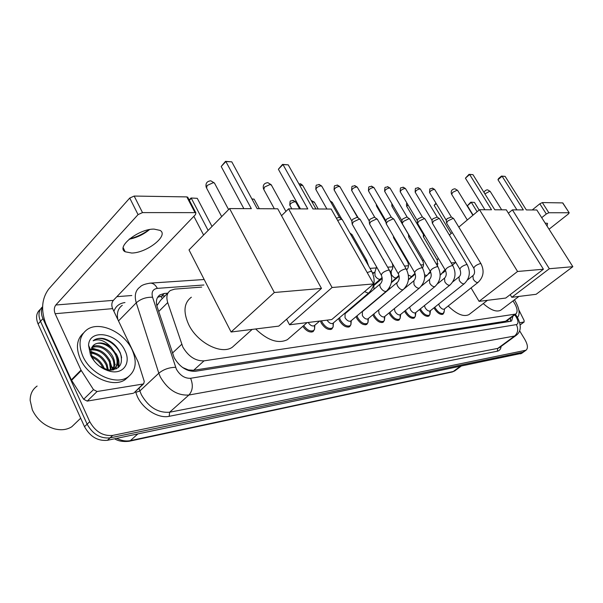 <?xml version="1.0" encoding="UTF-8"?>
<svg xmlns="http://www.w3.org/2000/svg" width="603" height="603" viewBox="0 0 603 603"><rect width="100%" height="100%" fill="white"/><g stroke="black" fill="none" stroke-linecap="round" stroke-linejoin="round"><path stroke-width="0.9" d="M333.09 326.992L331.763 329.11C328.213 330.278 324.723 328.281 321.293 323.125L320.389 320.969M350.878 324.731L349.619 326.72C346.228 327.813 342.858 325.854 339.497 320.826L338.539 318.55M367.943 322.552L366.76 324.422C363.511 325.462 360.24 323.525 356.953 318.625L356.072 316.62M384.33 320.457L383.214 322.213C380.101 323.193 376.935 321.293 373.709 316.507L372.903 314.751M400.083 318.437L399.028 320.095C396.043 321.022 392.975 319.145 389.809 314.48L389.071 312.934M415.241 316.485L414.238 318.052C411.374 318.927 408.389 317.088 405.291 312.52L404.628 311.178M429.826 314.6L428.884 316.085C426.125 316.922 423.231 315.105 420.185 310.643L419.59 309.475M443.876 312.784L442.986 314.193C440.333 314.985 437.514 313.198 434.529 308.834L434.002 307.824M201.711 287.103L174.674 289.123L170.423 290.465C166.933 292.96 166.029 296.993 167.717 302.578L182.86 347.087C188.438 356.516 195.493 361.107 204.025 360.858L515.731 314.065C518.143 311.713 517.314 307.462 513.243 301.312L512.972 300.935M187.028 370.008L188.422 369.956L182.558 367.483M168.214 292.666L160.624 300.264L156.863 305.744M188.422 369.956L193.676 370.272L505.6 321.218L507.078 320.547M362.953 297.852L362.388 299.058M361.792 299.57L360.511 299.925M369.33 293.179L369.021 292.711M314.547 329.336L313.13 331.612C309.769 332.848 306.324 331.1 302.789 326.344M167.679 293.209L164.302 293.473L159.983 294.852C156.494 297.354 155.566 301.379 157.21 306.919L174.154 357.654C179.694 367.076 186.757 371.629 195.327 371.297L510.537 321.324L511.623 320.932L512.912 316.183M519.598 330.776L524.836 339.436C527.791 344.72 528.198 348.308 526.042 350.215L112.708 435.419C103.038 436.293 95.387 431.71 89.757 421.67L42.941 318.64C41.012 314.208 40.891 310.311 42.579 306.965M116.876 296.676L131.793 295.515M521.731 353.313L107.387 440.311C97.716 441.215 90.088 436.67 84.503 426.668L38.087 323.984L40.507 321.316C37.951 315.083 38.645 310.228 42.587 306.754C38.645 310.228 37.951 315.083 40.507 321.316L87.126 424.173L40.507 321.316L42.941 318.64M107.387 440.311L110.04 437.868C100.369 438.758 92.734 434.198 87.126 424.173C92.734 434.198 100.369 438.758 110.04 437.868L522.854 352.212L110.04 437.868L112.708 435.419M524.015 351.67L522.854 352.212L524.015 351.67M510.53 317.962L510.334 321.354M157.617 297.317L161.717 296.058L165.094 295.787M116.485 368.848L116.032 367.001M115.248 364.725L114.706 363.451M38.087 323.984C35.502 317.638 36.263 312.738 40.378 309.279M154.029 229.102C138.78 228.741 115.693 247.042 125.168 251.768L131.665 253.034C146.868 252.996 169.194 235.389 160.081 230.399L154.029 229.102M134.213 392.666L143.001 384.036L97.068 391.513L87.216 401.108L83.651 399.261L71.32 379.882L45.851 323.849C40.793 310.364 41.69 298.824 48.557 289.221L129.735 198.048L134.168 196.058L142.496 212.603L138.049 214.615L55.823 305.005C54.082 307.402 53.848 310.311 55.137 313.718L81.013 370.099L93.488 389.636L97.068 391.513M133.142 393.299L87.216 401.108M129.449 238.961C136.632 237.069 143.19 233.964 149.122 229.66M143.001 384.036L143.672 383.787L144.275 381.48L138.155 362.034L112.618 308.638C111.351 305.404 111.593 302.638 113.349 300.354L195.538 214.532L195.869 212.821L195.018 212.625L186.824 196.902L134.168 196.058M186.824 196.902L187.985 197.701M195.018 212.625L142.496 212.603M149.529 229.577C143.589 234.469 136.791 237.688 129.125 239.233M75.797 422.899L71.825 426.72C67.016 429.818 61.212 430.519 54.398 428.831C44.313 425.763 36.964 419.462 32.351 409.934L30.15 400.415C30.158 394.121 32.487 389.334 37.122 386.048M112.497 367.144L113.198 368.757M113.462 369.443L113.62 369.873M132.155 349.846C137.318 361.815 135.886 370.883 127.859 377.071C115.972 385.769 90.623 374.373 82.837 356.207C77.975 344.26 79.445 335.358 87.254 329.487C99.623 320.698 124.308 332.253 132.155 349.846M128.793 376.415L125.205 379.611C113.304 388.324 87.993 376.988 80.244 358.853C75.661 347.803 76.702 339.233 83.357 333.142M99.54 366.247L107.696 369.843C119.409 370.295 123.615 364.687 120.336 353.004C116.884 345.632 111.434 340.846 103.98 338.63C100.083 337.899 96.766 338.396 94.053 340.115L93.111 340.816C98.952 338.358 105.065 340.605 111.465 347.539C105.261 342.783 99.631 341.743 94.565 344.426L93.239 345.519M94.641 361.589L92.169 357.579L90.834 350.554L92.674 346.175L94.565 344.426M90.525 355.212L88.551 345.315C89.342 328.213 117.495 332.954 125.032 350.765C131.122 362.682 123.66 374.199 110.877 371.486C101.847 369.33 95.063 363.903 90.525 355.212M112.784 369.684C114.306 366.413 114.269 362.818 112.655 358.883C107.01 348.926 100.045 345.135 91.754 347.509M113.304 369.405C115.113 366.066 115.165 362.297 113.462 358.092C109.889 348.994 97.995 342.903 92.071 346.981M110.485 370.152L109.46 362.056C104.945 353.479 98.764 349.439 90.925 349.928M111.103 370.159L110.259 361.265C105.472 352.34 99.08 348.338 91.068 349.273M90.367 349.499L89.515 349.868M107.5 370.581L106.279 365.199C102.796 358.129 97.648 354.067 90.842 353.011M108.299 369.956L107.07 364.416C103.332 356.953 97.905 352.868 90.782 352.16M103.256 368.674L103.121 368.335C100.769 363.157 97.075 359.471 92.025 357.262M91.92 357.225L91.468 357.051M104.538 369.345L103.904 367.551C101.236 361.823 97.113 357.978 91.543 356.019M112.791 370.023L113.04 369.858C117.216 366.639 118.158 361.921 115.874 355.702C112.294 346.582 100.369 340.469 94.46 344.539M108.171 370.8L109.354 370.702M111.721 370.129L113.854 369.059C118.03 365.84 118.972 361.122 116.688 354.903L111.465 347.539M108.291 370.8L108.306 370.159M94.332 357.172L91.445 355.732M97.181 353.848L90.774 351.421M112.618 369.76L109.437 359.554M100.06 350.524L91.55 347.931M118.542 367.385C119.643 362.9 118.844 358.355 116.153 353.742M118.15 367.732L117.773 358.619M121.618 357.835C119.786 345.346 102.359 334.198 94.008 340.16L93.111 340.816M235.577 344.313L232.351 347.215C221.52 355.069 197.271 342.805 188.664 324.52C183.026 311.917 183.923 302.812 191.347 297.219M257.195 208.698L231.786 161.845L225.861 161.536L251.338 208.668L229.577 208.57L274.335 292.5L321.474 288.43L277.742 208.789L257.195 208.698M231.786 161.845L225.492 161.355L225.861 161.536L221.188 166.503L243.853 208.638M321.474 288.43L278.79 326.11L231.092 332.004L189.01 249.921L229.577 208.57M231.092 332.004L274.335 292.5M225.492 161.355L221.188 166.503M203.603 235.042L193.857 216.289M208.125 230.436L191.309 198.244L189.357 200.324M189.169 199.962L191.008 198.01L197.264 198.327L212.015 226.472M197.264 198.327L191.008 198.01M289.847 337.544L287.375 339.685C278.269 344.034 267.687 340.461 255.634 328.967M312.972 208.955L288.234 164.853L282.988 164.574L307.794 208.924L288.588 208.842L332.08 287.51L373.619 283.915L331.168 209.037L312.972 208.955M288.234 164.853L282.543 164.4L282.988 164.574L278.375 169.232L300.452 208.894M281.526 215.693L288.588 208.842M373.619 283.915L331.756 319.56L289.546 324.776L332.08 287.51M286.591 319.228L289.546 324.776M282.543 164.4L278.375 169.232M251.896 198.915L254.127 199.163L259.313 208.706M254.127 199.163L252.009 199.133M469.782 313.975L468.9 314.653C463.594 317.11 456.682 314.231 448.165 306M494.777 209.784L472.963 174.666L469.639 174.493L491.52 209.769L479.513 209.716L517.562 271.471L543.416 269.232L506.286 209.836L494.777 209.784M472.963 174.666L469.036 174.342L469.639 174.493L465.41 178.171L484.918 209.738M449.371 235.042L452.333 232.554M458.815 227.105L479.513 209.716M543.416 269.232L505.721 298.055L479.084 301.349L517.562 271.471M471.056 287.917L479.084 301.349M469.036 174.342L465.41 178.171M451.119 233.572L434.16 205.397L435.961 203.158M436.225 203.595L434.16 205.397M501.432 309.693L500.716 310.236C496.45 312.331 490.623 310.108 483.252 303.565M526.321 209.927L505.126 176.377L502.095 176.219L523.351 209.912L512.414 209.867L549.325 268.727L572.85 266.692L536.821 209.98L526.321 209.927M505.126 176.377L501.477 176.076L502.095 176.219L497.965 179.732L516.922 209.889M508.374 213.183L512.414 209.867M572.85 266.692L536.105 294.302L511.819 297.302L549.325 268.727M510.191 294.633L511.819 297.302M501.477 176.076L498.583 178.533L497.965 179.732M473.121 215.083L467.393 205.729L470.777 202.186L474.448 202.404L479.144 210.025M477.109 211.728L471.35 202.359L467.393 205.729M474.448 202.404L470.777 202.186M314.54 325.454L314.178 325.763C312.166 326.449 310.161 325.356 308.171 322.477M314.502 325.484L314.562 329.298L313.47 330.61C310.274 331.778 307.017 330.09 303.701 325.552M333.173 323.102L332.848 323.374C330.919 324.03 328.982 322.952 327.037 320.14M333.067 323.185L333.127 326.901L332.102 328.13C328.786 329.223 325.514 327.346 322.296 322.515L321.542 320.819M337.62 220.419L341.275 219.243L342.481 219.974M336.376 218.218L338.939 217.419L339.745 217.721M351.029 320.841L350.735 321.09C348.828 321.701 346.929 320.592 345.037 317.766L345.059 313.741L380.207 283.968M350.863 320.984L350.931 324.61L349.966 325.756C346.793 326.788 343.627 324.942 340.476 320.231L339.481 317.751M352.175 224.271L353.358 221.904L359.26 219.115L360.39 219.786M352.107 223.592L351.843 221.052L352.687 219.334L356.953 217.329L357.7 217.6M368.169 318.67L367.898 318.897C366.074 319.469 364.235 318.384 362.38 315.625L362.35 311.683L397.241 282.453M367.936 318.866L368.011 322.401L367.106 323.479C364.069 324.452 361.001 322.635 357.918 318.037L356.991 315.851M369.533 224.052L370.739 221.723L376.506 218.987L377.561 219.613M369.466 223.427L369.187 220.894L370.061 219.206L374.222 217.238L374.923 217.495M384.624 316.59L384.375 316.786C382.626 317.336 380.847 316.258 379.031 313.568L378.616 310.01M384.33 316.816L384.42 320.276L383.568 321.286C380.651 322.206 377.682 320.419 374.659 315.934L373.8 314.005M386.191 223.841L387.428 221.542L393.058 218.866L394.045 219.439M386.124 223.268L385.837 220.743L386.727 219.077L390.789 217.148L391.445 217.389M400.43 314.578L400.211 314.766C398.53 315.279 396.804 314.223 395.025 311.593L394.339 308.615M400.083 314.834L400.188 318.233L399.382 319.183C396.586 320.05 393.706 318.294 390.744 313.914L389.953 312.218M402.186 223.645L403.445 221.376L408.947 218.746L409.874 219.281M402.118 223.102L401.824 220.6L402.736 218.957L406.701 217.065L407.311 217.284M415.64 312.648L415.437 312.814C413.824 313.304 412.15 312.264 410.402 309.693L409.656 307.1M415.233 312.919L415.354 316.258L414.593 317.155C411.909 317.977 409.113 316.251 406.203 311.97L405.487 310.477M417.555 223.449L418.836 221.211L424.218 218.64L425.085 219.138M417.495 222.952L417.193 220.464L418.113 218.844L421.994 216.99L422.567 217.193M430.278 310.794L430.09 310.937C428.545 311.404 426.916 310.379 425.198 307.869L424.437 305.578M429.811 311.065L429.947 314.367L429.238 315.211C426.653 315.987 423.939 314.284 421.082 310.1L420.434 308.796M432.343 223.261L433.647 221.052L438.909 218.527L439.723 218.995M432.283 222.801L431.974 220.329L432.916 218.731L437.243 217.103M444.373 309L444.2 309.135C442.715 309.573 441.132 308.563 439.451 306.105L438.698 304.078M444.238 311.08L443.341 313.326C440.853 314.073 438.215 312.392 435.411 308.299L434.831 307.161M473.679 267.981L446.574 223.08L447.893 220.902L453.049 218.429L453.818 218.859M446.522 222.65L446.205 220.201L447.155 218.625L451.376 217.012M350.66 234.348L352.227 234.951M362.855 297.942L361.89 298.749M368.501 233.904L369.172 234.477M373.928 289.289L373.822 285.581L382.249 278.42M370.167 292.47L369.827 291.942M390.126 288.415L389.553 287.45M393.571 237.808L393.774 236.76M408.781 237.348L409.392 235.818M408.728 236.873L408.389 234.1M423.427 236.904L424.459 234.997M423.366 236.466L423.351 233.135M547.094 226.14L547.532 223.336L545.172 223.118M520.185 324.844L524.007 322.017L519.756 322.711M532.23 209.957L539.821 203.806L542.338 202.578L548.836 212.753L546.31 213.99L541.713 217.668M549.047 229.215L568.403 213.952L569.194 212.806L562.637 202.902L542.338 202.578M568.998 212.761L548.836 212.753M524.007 322.017L524.12 320.502L518.829 309.889M514.457 299.812L514.894 300.513C519.447 308.45 520.306 314.08 517.472 317.412M172.428 353.094L181.714 344.336M188.189 369.993L188.453 370.551M507.651 320.118L508.216 319.696M160.684 296.194L162.365 298.515M157.323 304.44L156.592 304.485M507.568 320.17L508.344 321.67M193.676 370.272L204.025 360.858M158.717 311.495L167.717 302.578M505.6 321.218L514.638 314.457M203.874 284.993L157.353 288.37C152.823 289.093 151.225 292.048 152.559 297.256L176.362 369.172C180.078 375.503 184.827 378.541 190.601 378.285L516.364 324.61C518.58 323.773 518.527 321.241 516.221 317.005L514.721 314.826M516.439 335.17L514.608 336.029L188.89 395.033C177.29 395.726 167.762 389.696 160.315 376.943L158.815 373.212L139.873 390.94L141.321 394.626C148.579 407.221 158.016 413.085 169.616 412.226L497.769 348.391L499.585 347.539M501.123 346.408C500.822 349.107 499.563 350.705 497.347 351.202L169.209 416.311L169.616 412.226L188.89 395.033C192.764 390.661 193.329 385.076 190.601 378.285M516.243 315.542L515.429 315.806M169.209 416.311C158.566 418.768 143.099 409.301 137.348 396.555L135.449 391.505M113.907 311.336C115.648 306.279 119.341 303.347 124.972 302.548M89.757 421.67L84.503 426.668M525.145 350.569L520.57 353.855M175.609 367.31C169.157 367.415 163.556 369.383 158.815 373.212L136.255 302.812L118.497 320.924M152.559 297.256C146.205 297.038 140.77 298.892 136.255 302.812C134.183 295.576 135.449 290.307 140.054 286.998C141.577 285.174 145.074 283.877 150.531 283.116L149.755 283.161M122.288 305.314C118.015 308.367 116.537 313.13 117.864 319.605M139.014 388.159L139.873 390.94L135.728 392.402M516.364 324.61C518.572 329.132 517.985 332.939 514.608 336.029L497.769 348.391L497.347 351.202M390.488 271.418L390.028 271.448M374.207 272.601L372.435 272.729M157.353 288.37C155.589 285.023 153.313 283.267 150.531 283.116L204.176 279.506M161.717 296.058L164.302 293.473M129.306 441.23L451.994 372.043L455.22 370.559M116.681 438.366C121.497 440.733 126.065 441.486 130.376 440.62L128.982 441.298C122.982 441.916 118.196 441.079 114.623 438.796M137.816 433.941L130.376 440.62L453.245 371.508L459.961 366.541M113.349 300.354L55.823 305.005M112.618 308.638L55.137 313.718M71.32 379.882L81.013 370.099M138.049 214.615L129.735 198.048M81.269 370.574L71.576 380.35M83.651 399.261L93.488 389.636M214.864 183.809L214.449 183.033L213.243 182.701L207.115 185.475L206.595 188.098L221.685 216.62M271.546 185.355L270.212 184.458L264.498 187.073L263.828 189.576L274.35 208.774M457.767 190.623L457.119 190.231L452.725 192.327L451.685 194.377L467.302 219.974M490.299 191.566L489.749 191.241L484.902 193.887M299.94 185.724L302.005 185.234L302.977 185.875M299.827 183.825L302.005 185.234M326.901 209.015L316.017 189.772C315.904 187.963 317.562 186.651 321 185.83L321.904 186.417M318.836 184.443L321 185.83M367.197 272.594L370.868 271.305L372.006 271.885M369.059 292.674L368.214 293.148L364.589 291.611M351.76 220.819L334.296 190.262C334.22 188.498 335.856 187.209 339.195 186.395L340.047 186.938M337.054 185.038L339.195 186.395M386.644 291L385.867 291.43C384.005 291.49 382.249 290.254 380.606 287.737C379.596 285.799 379.558 284.458 380.493 283.719C382.43 281.548 382.732 278.744 381.382 275.292C381.526 273.212 383.907 271.463 388.52 270.054L389.583 270.589M369.111 220.683L351.82 190.729C351.79 189.01 353.403 187.744 356.652 186.938L357.443 187.443M354.534 185.611L356.652 186.938M403.49 289.402L402.781 289.794C400.995 289.839 399.292 288.633 397.671 286.169C396.661 284.262 396.608 282.95 397.513 282.234C399.442 280.109 399.744 277.357 398.41 273.996C398.606 271.961 400.942 270.25 405.442 268.855L406.43 269.353M385.769 220.555L368.652 191.181C368.652 189.5 370.242 188.257 373.415 187.458L374.154 187.925M371.312 186.154L373.415 187.458M419.658 287.857L419.002 288.219C417.284 288.264 415.625 287.081 414.035 284.669L413.824 280.81C415.753 278.722 416.055 276.031 414.736 272.752C414.977 270.762 417.284 269.074 421.663 267.709L422.59 268.169M401.764 220.427L384.812 191.618C384.857 189.975 386.425 188.754 389.515 187.955L390.209 188.4M387.428 186.681L389.515 187.955M435.17 286.38L434.567 286.704C432.916 286.749 431.303 285.588 429.735 283.222L429.487 279.445C431.409 277.388 431.71 274.757 430.399 271.554C430.685 269.601 432.962 267.951 437.228 266.601L438.095 267.031M417.133 220.299L400.362 192.033C400.437 190.427 401.982 189.229 404.997 188.438L405.646 188.845M402.932 187.186L404.997 188.438M450.079 284.955L449.521 285.257C447.931 285.294 446.363 284.156 444.818 281.835L444.532 278.126C446.439 276.114 446.748 273.536 445.451 270.408C445.775 268.493 448.021 266.873 452.175 265.546L452.996 265.938M431.921 220.178L415.316 192.432C415.422 190.857 416.944 189.681 419.892 188.905L420.502 189.282M417.849 187.676L419.892 188.905M464.416 283.583L463.895 283.855C462.365 283.892 460.835 282.777 459.313 280.501L458.989 276.867C460.828 275.428 461.137 272.903 459.916 269.3C460.285 267.43 462.493 265.84 466.549 264.529L467.317 264.89M446.152 220.065L429.72 192.817C429.856 191.279 431.364 190.126 434.235 189.35L434.808 189.704M432.208 188.144L434.235 189.35M478.209 282.257L477.727 282.513C476.249 282.543 474.765 281.45 473.265 279.219L472.903 275.654C474.734 274.237 475.043 271.765 473.837 268.237C474.237 266.405 476.415 264.838 480.372 263.549L481.096 263.888M291.829 208.857L290.02 205.585C289.877 203.829 291.52 202.533 294.95 201.704L295.922 202.314M292.779 200.302L294.95 201.704M312.166 202.239L313.65 201.937L314.555 202.502M311.495 200.565L313.65 201.937M330.896 202.239L332.426 202.683M330.143 200.912L331.582 202.163M365.222 259.968L366.76 260.488M380.787 278.872L380.026 279.287C378.247 279.317 376.581 278.141 375.021 275.752L374.908 271.998L376.574 266.873M348.911 202.382L349.597 202.864M382.905 258.966L383.553 259.486M369.194 220.917L360.511 205.781M396.917 277.591L396.216 277.968C394.498 277.998 392.877 276.837 391.347 274.501L391.189 270.822C392.975 268.863 393.292 266.3 392.138 263.127M386.026 222.394L376.664 206.324L376.83 205.216M406.678 269.805L406.829 269.684C408.661 267.672 408.955 265.101 407.703 261.981L407.816 260.873M412.422 276.355L411.766 276.702L408.367 275.043M408.374 234.266L392.033 206.452L392.636 204.907M422.492 267.913C423.796 265.757 423.879 263.466 422.756 261.054L423.298 259.478M427.339 275.164L426.728 275.488L424.64 274.855M423.02 233.881L406.837 206.58L407.877 204.696M437.484 265.991L437.243 260.157L438.223 258.212M441.69 274.011L440.175 274.214M546.31 213.99L539.821 203.806M510.123 318.263L510.666 319.477M506.724 320.811L515.731 314.065M499.759 347.411L515.964 335.524C521.203 331.695 521.633 325.545 517.261 317.065L515.377 314.336M526.042 350.215L521.467 353.501M455.453 262.622L451.187 262.908M438.027 263.79L436.255 263.91M423.547 264.762L420.706 264.951M408.502 265.772L404.515 266.044M392.862 266.827L387.623 267.182M376.589 267.92L370.001 268.365M157.752 297.098L159.983 294.852M460.911 366.338L454.737 370.913L452.258 371.991M123.216 247.795L125.168 251.768M195.869 212.821L187.684 197.113M143.672 383.787L133.813 393.043M80.674 418.203L71.825 426.72M127.859 377.071L125.205 379.611M90.834 350.554L88.551 345.315M113.854 369.059L113.04 369.858M107.696 369.843L110.877 371.486M252.152 329.404L232.351 347.215M228.59 209.58L214.449 183.033L210.831 180.81C206.942 181.194 205.389 183.35 206.173 187.269M307.108 322.605L287.375 339.685M285.928 211.427L271.207 184.737L267.845 182.671C264.091 183.078 262.644 185.159 263.481 188.92M487.458 300.309L468.9 314.653M455.77 262.365L452.469 265.056M445.594 270.679L442.79 272.971M472.88 215.286L457.609 190.367L454.994 188.799C451.768 189.214 450.614 190.985 451.526 194.121M518.927 296.42L500.716 310.236M501.681 209.814L490.171 191.362L487.669 189.87L486.636 189.937L485.098 190.706L484.021 192.463M298.937 183.938L300.106 183.84C300.377 183.561 301.251 184.096 302.729 185.438L315.949 208.962M314.178 325.763L319.665 321.052M314.819 325.213L314.562 329.298M313.47 330.61L311.743 332.087M315.791 189.35C316.191 183.124 315.874 185.98 319.115 184.458L321.678 186.018L339.602 217.577M332.848 323.374L368.735 292.952C374.689 286.855 375.692 279.686 371.75 271.44L342.187 219.462M333.436 322.876L333.127 326.901M332.102 328.13L330.414 329.562M339.429 217.487L341.954 219.341M334.077 189.877C334.431 183.757 334.13 186.561 337.333 185.053L339.828 186.568L357.571 217.472M350.735 321.09L386.35 291.249C392.236 285.279 393.239 278.254 389.35 270.182L360.119 219.311M351.285 320.623L350.931 324.61M349.966 325.756L348.308 327.15M345.413 313.439L344.652 313.364M381.149 274.878L352.333 224.429M357.413 217.389L359.893 219.206M351.624 190.375C351.956 184.337 351.639 187.118 354.813 185.618L357.247 187.103L374.802 217.374M367.898 318.897L403.226 289.621C409.053 283.772 410.048 276.89 406.211 268.976L377.312 219.175M368.41 318.467L368.011 322.401M367.106 323.479L365.478 324.829M398.191 273.611L369.684 224.195M374.651 217.299L377.101 219.07M368.463 190.857C368.742 184.948 368.448 187.639 371.584 186.169L373.973 187.616L391.339 217.276M384.375 316.786L419.417 288.053C425.183 282.317 426.17 275.571 422.386 267.815L393.812 219.04M384.857 316.394L384.42 320.276M383.568 321.286L381.963 322.597M403.904 289.025L413.583 281.013M414.532 272.398L386.327 223.977M391.196 217.208L393.616 218.942M384.639 191.317C384.978 185.362 384.548 188.234 387.699 186.696L390.035 188.106L407.213 217.186M400.211 314.766L434.951 286.553C440.657 280.93 441.645 274.312 437.906 266.707L409.656 218.912M400.663 314.397L400.188 318.233M399.382 319.183L397.807 320.457M421.384 286.086L429.268 279.626M430.21 271.229L402.314 223.773M407.085 217.118L409.467 218.821M400.196 191.754C400.452 185.988 400.121 188.664 403.203 187.201L405.487 188.581L422.484 217.103M415.437 312.814L449.883 285.113C455.529 279.596 456.509 273.106 452.815 265.644L424.881 218.791M415.859 312.475L415.354 316.258M414.593 317.155L413.047 318.392M437.492 283.847L444.328 278.292M445.27 270.106L417.675 223.57M422.356 217.042L424.708 218.708M415.166 192.176C415.377 186.523 415.068 189.131 418.113 187.684L420.351 189.033L437.167 217.02M430.09 310.937L464.235 283.727C469.82 278.307 470.792 271.938 467.152 264.619L439.534 218.678M430.489 310.62L429.947 314.367M429.238 315.211L427.723 316.409M452.793 281.857L458.808 277.018M459.75 269.028L432.457 223.374M437.047 216.959L439.368 218.595M429.585 192.576C429.826 186.938 429.426 189.636 432.472 188.151L434.673 189.47L451.3 216.937M444.2 309.135L478.043 282.392C483.568 277.071 484.541 270.822 480.945 263.632L453.637 218.565M444.577 308.842L444.012 312.535M443.341 313.326L441.848 314.502M467.415 280.033L472.737 275.79M451.187 216.884L453.486 218.49M289.787 205.148C290.239 198.952 289.877 201.884 293.043 200.309L295.689 201.892L299.578 208.887M311.238 200.58L314.336 202.118L318.196 208.977M330.12 200.882L332.23 202.329L341.863 219.273M351.971 234.499L366.518 260.066L368.584 265.878M349.906 233.029L351.76 234.394M373.619 284.978L382.136 277.493M362.192 298.591L360.632 299.917M348.444 201.568L358.318 218.052M368.938 234.054L384.691 262.079M372.88 273.747L374.636 272.239M391.46 282.189L398.952 275.337M390.149 271.704L390.94 271.033M374.109 285.34L373.528 285.294M376.498 206.038L376.197 204.138M408.45 279.664L415 273.302M407.507 261.649L393.699 237.929M393.375 236.075L393.51 237.296M391.355 282.701L399.148 276.151M391.882 206.188L391.814 203.513M424.67 277.357L427.128 275.337L430.301 271.471M422.575 260.745L408.902 237.461M408.435 279.792L415.286 274.086M406.693 206.332C406.354 204.274 406.437 203.203 406.95 203.136M440.19 275.239L445.006 269.662M437.069 259.87L423.532 237.009M428.499 274.033L430.715 272.209M569.194 212.806L562.833 202.955M524.173 321.957L520.193 324.896"/></g></svg>
